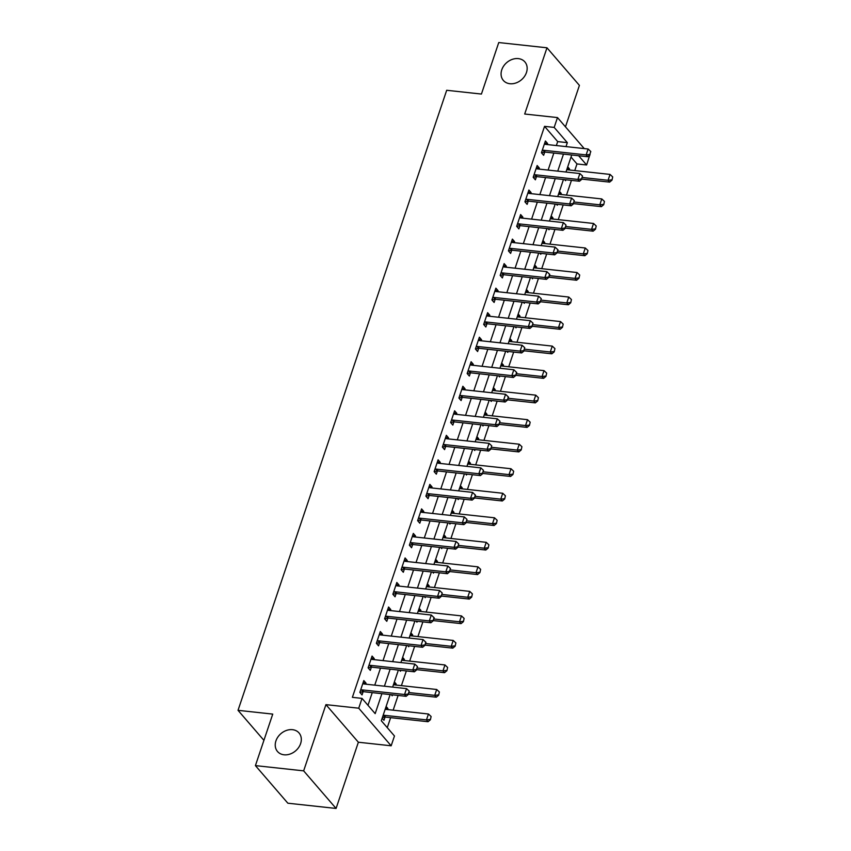 <?xml version="1.0" encoding="UTF-8"?>
<svg xmlns="http://www.w3.org/2000/svg" width="851" height="851" viewBox="0 0 851 851"><rect width="100%" height="100%" fill="white"/><g stroke="black" fill="none" stroke-linecap="round" stroke-linejoin="round"><path stroke-width="1.28" d="M292.499 729.679A14.201 11.318 139.2 0 1 299.031 732.956A14.201 11.318 139.2 0 1 298.669 747.455A14.201 11.318 139.2 0 1 284.053 754.794A14.201 11.318 139.2 0 1 277.522 751.518A14.201 11.318 139.2 0 1 277.883 737.019A14.201 11.318 139.2 0 1 292.499 729.679M518.344 58.613A14.201 11.318 139.2 0 1 524.865 61.889A14.201 11.318 139.2 0 1 524.514 76.388A14.201 11.318 139.2 0 1 509.887 83.728A14.201 11.318 139.2 0 1 503.366 80.451A14.201 11.318 139.2 0 1 503.718 65.953A14.201 11.318 139.2 0 1 518.344 58.613M390.12 694.586L381.312 720.744L394.47 735.987L391.162 745.795L358.728 708.202L362.026 698.394L375.174 713.638L381.886 693.682M358.367 742.232L325.933 704.639L303.647 770.857L255.417 765.613L287.851 803.206L336.081 808.45L358.367 742.232L391.162 745.795M565.468 126.842L579.414 85.387L546.98 47.794L524.695 114.023L557.49 117.587L584.243 148.585M589.775 155.01L586.626 164.988L578.637 155.733M574.755 170.572L576.978 163.945L586.626 164.988M387.269 727.648L390.641 717.648M393.151 710.17L398.108 695.448M401.406 685.64L406.363 670.928M409.661 661.11L414.618 646.398M417.915 636.591L422.873 621.868M426.17 612.06L431.127 597.338M434.425 587.53L439.382 572.819M442.68 563L447.637 548.289M450.934 538.481L455.891 523.759M459.189 513.951L464.146 499.239M467.444 489.421L472.401 474.709M475.698 464.891L480.645 450.179M483.953 440.371L488.899 425.649M492.208 415.841L497.154 401.129M500.462 391.311L505.409 376.599M508.717 366.792L513.664 352.069M516.972 342.262L521.918 327.539M525.227 317.731L530.173 303.02M533.481 293.201L538.428 278.49M541.736 268.682L546.682 253.96M549.991 244.152L554.937 229.44M558.245 219.622L563.192 204.91M566.5 195.092L571.447 180.38M303.647 770.857L336.081 808.45M255.417 765.613L272.745 714.106L238.025 710.33L446.69 90.28L481.421 94.057L498.75 42.55L546.98 47.794M576.978 163.945L571.021 157.041M567.723 166.849L569.51 168.924L569.17 169.966M564.638 179.635L565.553 180.699L565.862 179.774M559.469 191.379L561.256 193.454L560.915 194.485M556.384 204.166L557.299 205.229L557.607 204.304M551.214 215.909L553.001 217.984L552.661 219.015M548.129 228.696L549.044 229.759L549.352 228.823M542.959 240.429L544.746 242.514L544.406 243.546M539.874 253.226L540.789 254.279L541.098 253.353M534.705 264.959L536.492 267.033L536.151 268.065M531.62 277.745L532.535 278.809L532.843 277.883M526.45 289.489L528.237 291.563L527.897 292.595M523.365 302.275L524.28 303.339L524.588 302.413M518.195 314.008L519.993 316.093L519.642 317.125M515.11 326.805L516.025 327.858L516.334 326.933M509.94 338.538L511.738 340.613L511.387 341.655M506.856 351.335L507.77 352.388L508.079 351.463M501.686 363.069L503.484 365.143L503.132 366.175M498.601 375.855L499.516 376.919L499.824 375.993M493.431 387.599L495.229 389.673L494.878 390.705M490.346 400.385L491.261 401.449L491.57 400.523M485.176 412.118L486.974 414.203L486.623 415.235M482.091 424.915L483.006 425.968L483.325 425.043M476.922 436.648L478.719 438.722L478.368 439.765M473.837 449.434L474.752 450.498L475.071 449.573M468.667 461.178L470.465 463.252L470.114 464.284M465.582 473.964L466.497 475.028L466.816 474.103M460.412 485.708L462.21 487.783L461.859 488.814M457.327 498.495L458.242 499.558L458.561 498.622M452.158 510.228L453.955 512.313L453.604 513.344M449.073 523.025L449.988 524.078L450.307 523.152M443.903 534.758L445.701 536.832L445.35 537.864M440.818 547.544L441.733 548.608L442.052 547.682M435.648 559.288L437.446 561.362L437.095 562.394M432.563 572.074L433.478 573.138L433.797 572.212M427.393 583.807L429.191 585.892L428.84 586.924M424.309 596.604L425.223 597.657L425.543 596.732M419.139 608.337L420.937 610.412L420.585 611.454M416.054 621.134L416.969 622.187L417.288 621.262M410.884 632.867L412.682 634.942L412.331 635.974M407.799 645.654L408.725 646.717L409.033 645.792M402.629 657.398L404.427 659.472L404.076 660.504M399.555 670.184L400.47 671.248L400.778 670.322M394.385 681.917L396.172 684.002L395.821 685.034M391.3 694.714L392.215 695.767L392.524 694.841M386.131 706.447L387.918 708.521L387.567 709.564M382.163 718.223L383.961 720.297L385.024 717.127M556.363 145.553L557.692 141.596L544.544 126.352L352.378 697.341L362.026 698.394M367.983 705.298L372.249 692.64M374.759 685.151L380.503 668.109M383.014 660.621L388.758 643.579M391.269 636.101L397.002 619.06M399.523 611.571L405.257 594.53M407.778 587.041L413.512 570M416.033 562.522L421.766 545.47M424.287 537.992L430.021 520.95M432.542 513.461L438.276 496.42M440.797 488.931L446.53 471.89M449.051 464.412L454.785 447.371M457.306 439.882L463.04 422.841M465.561 415.352L471.294 398.311M473.816 390.822L479.549 373.78M482.07 366.302L487.804 349.261M490.325 341.772L496.059 324.731M498.58 317.242L504.313 300.201M506.834 292.723L512.568 275.671M515.089 268.193L520.823 251.151M523.344 243.663L529.077 226.621M531.598 219.132L537.332 202.091M539.853 194.613L545.587 177.561M548.108 170.083L553.841 153.042M547.246 144.564L547.597 143.532L545.406 140.989L541.438 152.765L543.629 155.297L544.704 152.127M538.991 169.094L539.343 168.051L537.151 165.519L533.183 177.285L535.375 179.827L536.449 176.657M530.737 193.613L531.088 192.581L528.896 190.039L524.929 201.815L527.12 204.357L528.194 201.187M522.482 218.143L522.833 217.111L520.642 214.569L516.674 226.345L518.865 228.887L519.94 225.706M514.227 242.673L514.578 241.641L512.387 239.099L508.419 250.875L510.621 253.407L511.685 250.237L508.43 250.864M505.973 267.203L506.324 266.161L504.132 263.629L500.175 275.394L502.367 277.937L503.43 274.767L500.175 275.394M497.718 291.723L498.069 290.691L495.878 288.149L491.921 299.924L494.112 302.467L495.176 299.297M489.463 316.253L489.814 315.221L487.623 312.679L483.666 324.454L485.857 326.997L486.921 323.816M481.209 340.783L481.56 339.751L479.368 337.209L475.411 348.984L477.602 351.516L478.666 348.346M472.954 365.302L473.305 364.271L471.114 361.739L467.156 373.504L469.348 376.046L470.412 372.876L467.156 373.504M464.699 389.832L465.05 388.801L462.859 386.258L458.902 398.034L461.093 400.576L462.157 397.406L458.902 398.034M456.455 414.363L456.796 413.331L454.604 410.788L450.647 422.564L452.838 425.096L453.902 421.926M448.2 438.893L448.541 437.85L446.35 435.318L442.392 447.083L444.584 449.626L445.647 446.456M439.946 463.412L440.286 462.38L438.095 459.838L434.138 471.614L436.329 474.156L437.393 470.986M431.691 487.942L432.031 486.91L429.84 484.368L425.883 496.144L428.074 498.686L429.138 495.516L425.883 496.144M423.436 512.472L423.777 511.44L421.585 508.898L417.628 520.674L419.82 523.205L420.883 520.035M415.182 537.002L415.522 535.96L413.331 533.428L409.374 545.193L411.565 547.736L412.629 544.566M406.927 561.522L407.267 560.49L405.076 557.948L401.119 569.723L403.31 572.266L404.374 569.096M398.672 586.052L399.013 585.02L396.821 582.478L392.864 594.253L395.055 596.796L396.119 593.615M390.418 610.582L390.769 609.55L388.567 607.008L384.609 618.783L386.801 621.315L387.865 618.145L384.609 618.773M382.163 635.112L382.514 634.069L380.323 631.538L376.355 643.303L378.546 645.845L379.61 642.675L376.355 643.303M373.908 659.631L374.259 658.6L372.068 656.057L368.1 667.833L370.291 670.375L371.355 667.205M365.653 684.161L366.004 683.13L363.813 680.587L359.845 692.363L362.037 694.905L363.111 691.725M238.025 710.33L263.916 740.338M325.933 704.639L358.728 708.202M544.544 126.352L554.182 127.405L557.49 117.587M571.712 154.988L565.979 172.03M563.458 179.508L557.724 196.549M555.203 204.038L549.469 221.079M546.948 228.568L541.215 245.609M538.694 253.098L532.96 270.139M530.439 277.617L524.705 294.659M522.184 302.148L516.451 319.189M513.93 326.678L508.196 343.719M505.675 351.197L499.941 368.249M497.42 375.727L491.687 392.768M489.176 400.257L483.432 417.298M480.921 424.787L475.177 441.829M472.667 449.307L466.922 466.348M464.412 473.837L458.668 490.878M456.157 498.367L450.413 515.408M447.903 522.897L442.169 539.938M439.648 547.416L433.914 564.458M431.393 571.946L425.66 588.988M423.138 596.477L417.405 613.518M414.884 620.996L409.15 638.048M406.629 645.526L400.895 662.567M398.374 670.056L392.641 687.097M566 146.606L567.34 142.638L554.182 127.405M384.407 686.204L390.141 669.163M392.662 661.674L398.396 644.632M400.917 637.144L406.65 620.102M409.171 612.624L414.905 595.583M417.426 588.094L423.16 571.053M425.681 563.564L431.414 546.523M433.936 539.034L439.669 521.993M442.19 514.515L447.924 497.473M450.445 489.985L456.179 472.943M458.7 465.454L464.433 448.413M466.954 440.935L472.688 423.883M475.209 416.405L480.943 399.364M483.464 391.875L489.197 374.834M491.718 367.345L497.452 350.304M499.973 342.825L505.707 325.784M508.228 318.295L513.961 301.254M516.483 293.765L522.216 276.724M524.737 269.235L530.471 252.194M532.992 244.716L538.726 227.674M541.236 220.186L546.98 203.144M549.491 195.656L555.235 178.614M557.745 171.136L563.49 154.084M557.692 141.596L567.34 142.638M544.661 143.213L547.597 143.532M567.106 168.668L569.51 168.924M385.514 708.266L387.918 708.521M393.768 683.736L396.172 684.002M402.023 659.206L404.427 659.472M410.278 634.686L412.682 634.942M418.532 610.156L420.937 610.412M426.787 585.626L429.191 585.892M435.042 561.096L437.446 561.362M443.297 536.577L445.701 536.832M451.551 512.047L453.955 512.313M459.806 487.517L462.21 487.783M468.061 462.987L470.465 463.252M476.315 438.467L478.719 438.722M484.57 413.937L486.974 414.203M492.825 389.407L495.229 389.673M501.079 364.888L503.484 365.143M509.334 340.357L511.738 340.613M517.589 315.827L519.993 316.093M525.833 291.297L528.237 291.563M534.088 266.778L536.492 267.033M542.342 242.248L544.746 242.514M550.597 217.718L553.001 217.984M558.852 193.188L561.256 193.454M536.407 167.732L539.343 168.051M528.152 192.262L531.088 192.581M519.897 216.792L522.833 217.111M511.642 241.322L514.578 241.641M503.388 265.842L506.324 266.161M495.133 290.372L498.069 290.691M486.878 314.902L489.814 315.221M478.624 339.421L481.56 339.751M470.369 363.951L473.305 364.271M462.114 388.481L465.05 388.801M453.86 413.012L456.796 413.331M445.605 437.531L448.541 437.85M437.35 462.061L440.286 462.38M429.095 486.591L432.031 486.91M420.841 511.121L423.777 511.44M412.586 535.641L415.522 535.96M404.331 560.171L407.267 560.49M396.077 584.701L399.013 585.02M387.822 609.231L390.769 609.55M379.567 633.75L382.514 634.069M371.313 658.28L374.259 658.6M363.058 682.81L366.004 683.13M589.807 154.456L590.796 151.521L589.807 154.456L586.148 154.903L587.722 156.722L545.278 152.106A2.223 1.766 -40.8 0 0 544.661 152.138L541.438 152.765M544.427 143.893L545.129 144.234A2.223 1.766 -40.8 0 0 545.682 144.393L588.126 149.01L586.148 154.903L543.704 150.276A2.223 1.766 -40.8 0 0 543.087 150.308L542.215 150.478M590.796 151.521L588.126 149.01M587.722 156.722L590.073 154.765M581.882 179.104L609.646 182.125L608.061 180.295L610.039 174.412L567.606 169.796A2.223 1.766 139.2 0 1 567.053 169.636L566.819 169.519M611.986 180.167L612.709 176.912L611.986 180.167L609.646 182.125M582.414 177.508L608.061 180.295L611.72 179.859M610.039 174.412L612.709 176.912M581.552 178.987L582.541 176.04L581.552 178.987L577.893 179.423L579.467 181.252L537.024 176.636A2.223 1.766 -40.8 0 0 536.407 176.668L533.183 177.285M536.173 168.424L536.875 168.764A2.223 1.766 -40.8 0 0 537.428 168.924L579.871 173.54L577.893 179.423L535.449 174.806A2.223 1.766 -40.8 0 0 534.832 174.838L533.96 175.008M582.541 176.04L579.871 173.54M579.467 181.252L581.818 179.295M573.297 203.517L574.287 200.57L573.297 203.517L569.638 203.953L571.212 205.782L528.769 201.166A2.223 1.766 -40.8 0 0 528.163 201.187L524.929 201.815M527.918 192.954L528.62 193.294A2.223 1.766 -40.8 0 0 529.173 193.443L571.617 198.07L569.638 203.953L527.195 199.336A2.223 1.766 -40.8 0 0 526.578 199.357L525.705 199.528M574.287 200.57L571.617 198.07M571.212 205.782L573.563 203.825M565.043 228.047L566.032 225.1L565.043 228.047L561.383 228.483L562.958 230.313L520.514 225.685A2.223 1.766 -40.8 0 0 519.908 225.717L516.674 226.345M519.663 217.473L520.365 217.813A2.223 1.766 -40.8 0 0 520.918 217.973L563.362 222.59L561.383 228.483L518.94 223.856A2.223 1.766 -40.8 0 0 518.323 223.887L517.451 224.058M566.032 225.1L563.362 222.59M562.958 230.313L565.309 228.345M573.627 203.634L601.391 206.655L599.806 204.825L601.785 198.932L559.352 194.315A2.223 1.766 139.2 0 1 558.799 194.166L558.564 194.049M603.731 204.687L604.455 201.442L603.731 204.687L601.391 206.655M574.159 202.027L599.806 204.825L603.465 204.389M601.785 198.932L604.455 201.442M565.372 228.153L593.136 231.174L591.551 229.355L593.541 223.462L551.097 218.845A2.223 1.766 139.2 0 1 550.544 218.686L550.31 218.579M595.477 229.217L596.211 225.972L595.477 229.217L593.136 231.174M565.904 226.557L591.551 229.355L595.211 228.919M593.541 223.462L596.211 225.972M557.118 252.683L584.882 255.704L583.297 253.875L585.286 247.992L542.842 243.375A2.223 1.766 139.2 0 1 542.289 243.216L542.055 243.109M587.222 253.747L587.956 250.502L587.222 253.747L584.882 255.704M557.65 251.088L583.297 253.875L586.956 253.438M585.286 247.992L587.956 250.502M510.685 248.386L512.259 250.215L554.703 254.832L553.129 253.002L510.685 248.386A2.223 1.766 -40.8 0 0 510.068 248.418L509.196 248.588M512.259 250.215A2.223 1.766 -40.8 0 0 511.653 250.247L510.068 248.418M557.777 249.63L557.054 252.875L558.043 249.928L555.107 247.12L512.664 242.503A2.223 1.766 -40.8 0 1 512.111 242.344L511.408 242.003M556.788 252.566L553.129 253.002L555.107 247.12M554.703 254.832L557.054 252.875M548.863 277.213L576.627 280.234L575.042 278.405L577.031 272.522L534.588 267.895A2.223 1.766 139.2 0 1 534.034 267.746L533.8 267.629M578.967 278.277L579.701 275.022L578.967 278.277L576.627 280.234M549.395 275.618L575.042 278.405L578.701 277.969M577.031 272.522L579.701 275.022M502.43 272.916L504.005 274.745L546.448 279.362L544.874 277.532L502.43 272.916A2.223 1.766 -40.8 0 0 501.813 272.948L500.941 273.118M504.005 274.745A2.223 1.766 -40.8 0 0 503.398 274.777L501.813 272.948M549.523 274.15L548.799 277.405L549.789 274.458L546.853 271.65L504.409 267.033A2.223 1.766 -40.8 0 1 503.856 266.874L503.154 266.533M548.533 277.096L544.874 277.532L546.853 271.65M546.448 279.362L548.799 277.405M540.279 301.626L541.268 298.68L540.279 301.626L536.619 302.062L538.194 303.892L495.761 299.275A2.223 1.766 -40.8 0 0 495.144 299.297L491.921 299.924M494.899 291.053L495.601 291.404A2.223 1.766 -40.8 0 0 496.154 291.553L538.598 296.18L536.619 302.062L494.176 297.446A2.223 1.766 -40.8 0 0 493.559 297.467L492.686 297.637M541.268 298.68L538.598 296.18M538.194 303.892L540.545 301.924M532.024 326.156L533.013 323.21L532.024 326.156L528.365 326.593L529.939 328.422L487.506 323.795A2.223 1.766 -40.8 0 0 486.889 323.827L483.666 324.454M486.644 315.583L487.346 315.923A2.223 1.766 -40.8 0 0 487.9 316.083L530.343 320.699L528.365 326.593L485.921 321.965A2.223 1.766 -40.8 0 0 485.304 321.997L484.432 322.167M533.013 323.21L530.343 320.699M529.939 328.422L532.29 326.454M523.769 350.676L524.759 347.74L523.769 350.676L520.11 351.112L521.684 352.942L479.251 348.325A2.223 1.766 -40.8 0 0 478.634 348.357L475.411 348.974M478.39 340.113L479.092 340.453A2.223 1.766 -40.8 0 0 479.645 340.613L522.088 345.229L520.11 351.112L477.666 346.495A2.223 1.766 -40.8 0 0 477.049 346.527L476.177 346.697M524.759 347.74L522.088 345.229M521.684 352.942L524.035 350.984M469.412 371.025L470.997 372.855L513.43 377.472L511.855 375.642L469.412 371.025A2.223 1.766 -40.8 0 0 468.795 371.057L467.922 371.227M470.997 372.855A2.223 1.766 -40.8 0 0 470.38 372.876L468.795 371.057M516.504 372.259L515.78 375.514L516.77 372.568L513.834 369.76L471.401 365.132A2.223 1.766 -40.8 0 1 470.837 364.983L470.135 364.643M515.515 375.206L511.855 375.642L513.834 369.76M513.43 377.472L515.78 375.514M540.608 301.743L568.372 304.764L566.787 302.935L568.776 297.042L526.333 292.425A2.223 1.766 139.2 0 1 525.78 292.276L525.546 292.159M570.713 302.796L571.447 299.552L570.713 302.796L568.372 304.764M541.14 300.137L566.787 302.935L570.457 302.499M568.776 297.042L571.447 299.552M532.354 326.263L560.118 329.284L558.533 327.465L560.522 321.572L518.078 316.955A2.223 1.766 139.2 0 1 517.525 316.795L517.291 316.689M562.458 327.327L563.192 324.082L562.458 327.327L560.118 329.284M532.886 324.667L558.533 327.465L562.203 327.018M560.522 321.572L563.192 324.082M524.099 350.793L551.863 353.814L550.278 351.984L552.267 346.102L509.823 341.485A2.223 1.766 139.2 0 1 509.27 341.325L509.036 341.219M554.203 351.857L554.937 348.602L554.203 351.857L551.863 353.814M524.631 349.197L550.278 351.984L553.948 351.548M552.267 346.102L554.937 348.602M515.844 375.323L543.608 378.344L542.034 376.514L544.012 370.632L501.569 366.004A2.223 1.766 139.2 0 1 501.016 365.856L500.782 365.739M545.948 376.387L546.682 373.132L545.948 376.387L543.608 378.344M516.376 373.727L542.034 376.514L545.693 376.078M544.012 370.632L546.682 373.132M507.59 399.853L535.353 402.874L533.779 401.044L535.758 395.151L493.314 390.535A2.223 1.766 139.2 0 1 492.761 390.375L492.527 390.269M537.694 400.906L538.428 397.662L537.694 400.906L535.353 402.874M508.132 398.247L533.779 401.044L537.438 400.608M535.758 395.151L538.428 397.662M461.157 395.555L462.742 397.385L505.175 402.002L503.601 400.172L461.157 395.555A2.223 1.766 -40.8 0 0 460.54 395.577L459.668 395.747M462.742 397.385A2.223 1.766 -40.8 0 0 462.125 397.406L460.54 395.577M508.249 396.789L507.526 400.034L508.515 397.098L505.579 394.279L463.146 389.662A2.223 1.766 -40.8 0 1 462.593 389.513L461.88 389.162M507.26 399.736L503.601 400.172L505.579 394.279M505.175 402.002L507.526 400.034M499.335 424.372L527.099 427.393L525.524 425.564L527.503 419.681L485.059 415.065A2.223 1.766 139.2 0 1 484.506 414.905L484.283 414.799M529.439 425.436L530.173 422.192L529.439 425.436L527.099 427.393M499.877 422.777L525.524 425.564L529.184 425.128M527.503 419.681L530.173 422.192M499.005 424.255L499.994 421.319L499.005 424.255L495.346 424.702L496.931 426.521L454.487 421.905A2.223 1.766 -40.8 0 0 453.87 421.936L450.647 422.564M453.626 413.692L454.338 414.033A2.223 1.766 -40.8 0 0 454.891 414.192L497.324 418.809L495.346 424.702L452.902 420.075A2.223 1.766 -40.8 0 0 452.285 420.107L451.413 420.277M499.994 421.319L497.324 418.809M496.931 426.521L499.271 424.564M491.08 448.902L518.844 451.924L517.27 450.094L519.248 444.211L476.805 439.595A2.223 1.766 139.2 0 1 476.252 439.435L476.028 439.329M521.184 449.966L521.918 446.711L521.184 449.966L518.844 451.924M491.623 447.307L517.27 450.094L520.929 449.658M519.248 444.211L521.918 446.711M490.75 448.785L491.74 445.85L490.75 448.785L487.091 449.222L488.676 451.051L446.232 446.435A2.223 1.766 -40.8 0 0 445.616 446.467L442.392 447.083M445.371 438.222L446.084 438.563A2.223 1.766 -40.8 0 0 446.637 438.722L489.07 443.339L487.091 449.222L444.647 444.605A2.223 1.766 -40.8 0 0 444.041 444.637L443.158 444.807M491.74 445.85L489.07 443.339M488.676 451.051L491.016 449.094M482.825 473.433L510.589 476.454L509.015 474.624L510.994 468.741L468.55 464.114A2.223 1.766 139.2 0 1 467.997 463.965L467.773 463.848M512.94 474.486L513.664 471.241L512.94 474.486L510.589 476.454M483.368 471.826L509.015 474.624L512.674 474.188M510.994 468.741L513.664 471.241M482.496 473.316L483.485 470.369L482.496 473.316L478.836 473.752L480.421 475.581L437.978 470.965A2.223 1.766 -40.8 0 0 437.361 470.986L434.138 471.614M437.116 462.753L437.829 463.093A2.223 1.766 -40.8 0 0 438.382 463.242L480.815 467.869L478.836 473.752L436.393 469.135A2.223 1.766 -40.8 0 0 435.786 469.156L434.904 469.326M483.485 470.369L480.815 467.869M480.421 475.581L482.762 473.624M474.571 497.952L502.335 500.984L500.76 499.154L502.739 493.261L460.295 488.644A2.223 1.766 139.2 0 1 459.742 488.485L459.519 488.378M504.686 499.016L505.409 495.771L504.686 499.016L502.335 500.984M475.113 496.356L500.76 499.154L504.42 498.718M502.739 493.261L505.409 495.771M428.138 493.665L429.723 495.484L472.167 500.111L470.582 498.282L428.138 493.665A2.223 1.766 -40.8 0 0 427.532 493.686L426.649 493.857M429.723 495.484A2.223 1.766 -40.8 0 0 429.106 495.516L427.532 493.686M475.241 494.899L474.507 498.143L475.496 495.208L472.56 492.389L430.127 487.772A2.223 1.766 -40.8 0 1 429.574 487.612L428.861 487.272M474.241 497.846L470.582 498.282L472.56 492.389M472.167 500.111L474.507 498.143M466.316 522.482L494.08 525.503L492.506 523.673L494.484 517.791L452.041 513.174A2.223 1.766 139.2 0 1 451.487 513.015L451.264 512.908M496.431 523.546L497.154 520.301L496.431 523.546L494.08 525.503M466.859 520.886L492.506 523.673L496.165 523.237M494.484 517.791L497.154 520.301M465.986 522.365L466.986 519.429L465.986 522.365L462.327 522.801L463.912 524.631L421.468 520.014A2.223 1.766 -40.8 0 0 420.851 520.046L417.628 520.674M420.607 511.802L421.319 512.142A2.223 1.766 -40.8 0 0 421.873 512.302L464.316 516.919L462.327 522.801L419.894 518.185A2.223 1.766 -40.8 0 0 419.277 518.216L418.394 518.387M466.986 519.429L464.316 516.919M463.912 524.631L466.252 522.674M458.061 547.012L485.825 550.033L484.251 548.204L486.229 542.321L443.786 537.694A2.223 1.766 139.2 0 1 443.233 537.545L443.009 537.428M488.176 548.076L488.899 544.821L488.176 548.076L485.825 550.033M458.604 545.417L484.251 548.204L487.91 547.767M486.229 542.321L488.899 544.821M457.732 546.895L458.732 543.949L457.732 546.895L454.072 547.331L455.657 549.161L413.214 544.544A2.223 1.766 -40.8 0 0 412.597 544.576L409.374 545.193M412.352 536.332L413.065 536.673A2.223 1.766 -40.8 0 0 413.618 536.832L456.062 541.449L454.072 547.331L411.639 542.715A2.223 1.766 -40.8 0 0 411.022 542.747L410.139 542.917M458.732 543.949L456.062 541.449M455.657 549.161L457.998 547.204M449.477 571.425L450.477 568.479L449.477 571.425L445.818 571.861L447.403 573.691L404.959 569.074A2.223 1.766 -40.8 0 0 404.342 569.096L401.119 569.723M404.097 560.862L404.81 561.203A2.223 1.766 -40.8 0 0 405.363 561.352L447.807 565.979L445.818 571.861L403.385 567.245A2.223 1.766 -40.8 0 0 402.768 567.266L401.885 567.436M450.477 568.479L447.807 565.979M447.403 573.691L449.743 571.723M441.233 595.955L442.222 593.009L441.233 595.955L437.563 596.391L439.148 598.221L396.704 593.594A2.223 1.766 -40.8 0 0 396.087 593.626L392.864 594.253M395.853 585.382L396.555 585.722A2.223 1.766 -40.8 0 0 397.109 585.882L439.552 590.498L437.563 596.391L395.13 591.764A2.223 1.766 -40.8 0 0 394.513 591.796L393.63 591.966M442.222 593.009L439.552 590.498M439.148 598.221L441.488 596.253M386.875 616.294L388.45 618.124L430.893 622.741L429.308 620.911L386.875 616.294A2.223 1.766 -40.8 0 0 386.258 616.326L385.375 616.496M388.45 618.124A2.223 1.766 -40.8 0 0 387.833 618.156L386.258 616.326M433.967 617.539L433.233 620.783L434.223 617.837L431.297 615.028L388.854 610.412A2.223 1.766 -40.8 0 1 388.301 610.252L387.599 609.912M432.978 620.475L429.308 620.911L431.297 615.028M430.893 622.741L433.233 620.783M449.807 571.542L477.571 574.563L475.996 572.734L477.975 566.84L435.531 562.224A2.223 1.766 139.2 0 1 434.978 562.075L434.755 561.958M479.921 572.595L480.645 569.351L479.921 572.595L477.571 574.563M450.349 569.936L475.996 572.734L479.656 572.298M477.975 566.84L480.645 569.351M441.552 596.062L469.316 599.083L467.742 597.264L469.72 591.371L427.276 586.754A2.223 1.766 139.2 0 1 426.723 586.594L426.5 586.488M471.667 597.125L472.39 593.881L471.667 597.125L469.316 599.083M442.095 594.466L467.742 597.264L471.401 596.817M469.72 591.371L472.39 593.881M433.297 620.592L461.061 623.613L459.487 621.783L461.465 615.901L419.022 611.284A2.223 1.766 139.2 0 1 418.469 611.124L418.245 611.018M463.412 621.655L464.135 618.411L463.412 621.655L461.061 623.613M433.84 618.996L459.487 621.783L463.146 621.347M461.465 615.901L464.135 618.411M425.043 645.122L452.806 648.143L451.232 646.313L453.211 640.431L410.767 635.803A2.223 1.766 139.2 0 1 410.214 635.654L409.991 635.537M455.157 646.186L455.881 642.93L455.157 646.186L452.806 648.143M425.585 643.526L451.232 646.313L454.891 645.877M453.211 640.431L455.881 642.93M378.621 640.824L380.195 642.654L422.639 647.271L421.054 645.441L378.621 640.824A2.223 1.766 -40.8 0 0 378.004 640.856L377.121 641.026M380.195 642.654A2.223 1.766 -40.8 0 0 379.578 642.675L378.004 640.856M425.713 642.058L424.979 645.313L425.968 642.367L423.043 639.558L380.599 634.942A2.223 1.766 -40.8 0 1 380.046 634.782L379.344 634.442M424.723 645.005L421.054 645.441L423.043 639.558M422.639 647.271L424.979 645.313M416.788 669.652L444.552 672.673L442.977 670.843L444.956 664.95L402.512 660.333A2.223 1.766 139.2 0 1 401.959 660.174L401.736 660.068M446.903 670.705L447.626 667.461L446.903 670.705L444.552 672.673M417.33 668.046L442.977 670.843L446.637 670.407M444.956 664.95L447.626 667.461M416.469 669.535L417.458 666.588L416.469 669.535L412.809 669.971L414.384 671.801L371.94 667.184A2.223 1.766 -40.8 0 0 371.323 667.205L368.1 667.833M371.089 658.961L371.791 659.312A2.223 1.766 -40.8 0 0 372.344 659.461L414.788 664.078L412.809 669.971L370.366 665.354A2.223 1.766 -40.8 0 0 369.749 665.376L368.866 665.546M417.458 666.588L414.788 664.078M414.384 671.801L416.724 669.833M408.533 694.171L436.297 697.192L434.723 695.363L436.701 689.48L394.258 684.864A2.223 1.766 139.2 0 1 393.705 684.704L393.481 684.598M438.648 695.235L439.371 691.991L438.648 695.235L436.297 697.192M409.076 692.576L434.723 695.363L438.382 694.927M436.701 689.48L439.371 691.991M408.214 694.054L409.203 691.118L408.214 694.054L404.555 694.501L406.129 696.32L363.685 691.703A2.223 1.766 -40.8 0 0 363.069 691.735L359.845 692.363M362.834 683.491L363.537 683.832A2.223 1.766 -40.8 0 0 364.09 683.991L406.533 688.608L404.555 694.501L362.111 689.874A2.223 1.766 -40.8 0 0 361.494 689.906L360.611 690.076M409.203 691.118L406.533 688.608M406.129 696.32L408.469 694.363M382.354 717.638L384.992 717.138A2.223 1.766 139.2 0 1 385.609 717.106L428.042 721.722L426.468 719.893L428.447 714.01L386.003 709.394A2.223 1.766 139.2 0 1 385.45 709.234L385.226 709.128M430.393 719.765L431.117 716.51L430.393 719.765L428.042 721.722M383.131 715.361L383.407 715.308A2.223 1.766 139.2 0 1 384.024 715.276L426.468 719.893L430.127 719.457M428.447 714.01L431.117 716.51M543.087 150.308L544.661 152.138M543.704 150.276L545.278 152.106M534.832 174.838L536.407 176.668M535.449 174.806L537.024 176.636M526.578 199.357L528.163 201.187M527.195 199.336L528.769 201.166M518.323 223.887L519.908 225.717M518.94 223.856L520.514 225.685M493.559 297.467L495.144 299.297M494.176 297.446L495.761 299.275M485.304 321.997L486.889 323.827M485.921 321.965L487.506 323.795M477.049 346.527L478.634 348.357M477.666 346.495L479.251 348.325M452.285 420.107L453.87 421.936M452.902 420.075L454.487 421.905M444.041 444.637L445.616 446.467M444.647 444.605L446.232 446.435M435.786 469.156L437.361 470.986M436.393 469.135L437.978 470.965M419.277 518.216L420.851 520.046M419.894 518.185L421.468 520.014M411.022 542.747L412.597 544.576M411.639 542.715L413.214 544.544M402.768 567.266L404.342 569.096M403.385 567.245L404.959 569.074M394.513 591.796L396.087 593.626M395.13 591.764L396.704 593.594M369.749 665.376L371.323 667.205M370.366 665.354L371.94 667.184M361.494 689.906L363.069 691.735M362.111 689.874L363.685 691.703M385.609 717.106L384.024 715.276M384.992 717.138L383.407 715.308"/></g></svg>
